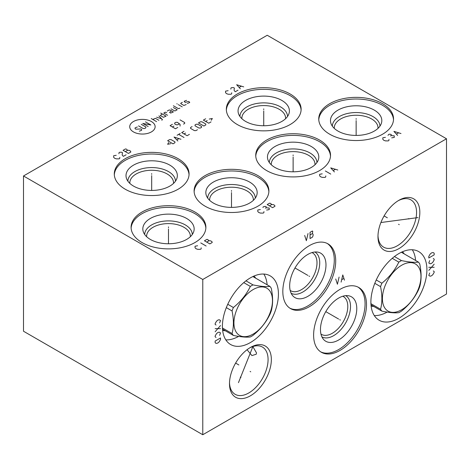 <?xml version="1.0" encoding="UTF-8"?>
<svg xmlns="http://www.w3.org/2000/svg" width="470" height="470" viewBox="0 0 470 470"><rect width="100%" height="100%" fill="white"/><g stroke="black" fill="none" stroke-linecap="round" stroke-linejoin="round"><path stroke-width="0.7" d="M23.5 175.974L23.5 331.232L202.776 434.738L446.5 294.026L446.5 138.768L267.224 35.262L23.5 175.974L202.776 279.48L446.5 138.768M202.776 434.738L202.776 279.48M419.833 212.381A29.598 17.09 -60 0 1 398.901 248.636A29.598 17.09 -60 0 1 377.974 236.551A29.598 17.09 -60 0 1 398.901 200.302A29.598 17.09 -60 0 1 419.833 212.381M426.913 269.727A39.615 22.871 -60 0 1 409.623 309.595A39.615 22.871 -60 0 1 379.096 320.205A39.615 22.871 -60 0 1 370.889 302.069A39.615 22.871 -60 0 1 388.185 262.207A39.615 22.871 -60 0 1 418.711 251.591A39.615 22.871 -60 0 1 426.913 269.727M366.5 304.607A37.394 21.591 -60 0 1 350.173 342.242A37.394 21.591 -60 0 1 321.357 352.259A37.394 21.591 -60 0 1 313.613 335.139A37.394 21.591 -60 0 1 329.934 297.504A37.394 21.591 -60 0 1 358.751 287.487A37.394 21.591 -60 0 1 366.5 304.607M335.709 260.956A37.394 21.591 -60 0 1 319.383 298.585A37.394 21.591 -60 0 1 290.566 308.608A37.394 21.591 -60 0 1 282.822 291.488A37.394 21.591 -60 0 1 299.143 253.853A37.394 21.591 -60 0 1 327.96 243.836A37.394 21.591 -60 0 1 335.709 260.956M278.428 294.02A39.615 22.871 -60 0 1 261.138 333.888A39.615 22.871 -60 0 1 230.611 344.504A39.615 22.871 -60 0 1 222.404 326.368A39.615 22.871 -60 0 1 239.7 286.5A39.615 22.871 -60 0 1 270.226 275.89A39.615 22.871 -60 0 1 278.428 294.02M271.349 359.544A29.598 17.09 -60 0 1 250.416 395.793A29.598 17.09 -60 0 1 229.489 383.708A29.598 17.09 -60 0 1 250.416 347.459A29.598 17.09 -60 0 1 271.349 359.544M382.586 103.676A37.394 21.591 180 0 1 393.543 118.945A37.394 21.591 180 0 1 370.454 138.891A37.394 21.591 180 0 1 329.705 134.214A37.394 21.591 180 0 1 318.748 118.945A37.394 21.591 180 0 1 341.837 99A37.394 21.591 180 0 1 382.586 103.676M290.172 94A37.394 21.591 180 0 1 301.123 109.269A37.394 21.591 180 0 1 278.04 129.215A37.394 21.591 180 0 1 237.285 124.532A37.394 21.591 180 0 1 226.334 109.269A37.394 21.591 180 0 1 249.417 89.323A37.394 21.591 180 0 1 290.172 94M319.571 140.06A37.394 21.591 180 0 1 330.528 155.329A37.394 21.591 180 0 1 307.439 175.275A37.394 21.591 180 0 1 266.69 170.592A37.394 21.591 180 0 1 255.733 155.329A37.394 21.591 180 0 1 278.822 135.378A37.394 21.591 180 0 1 319.571 140.06M257.948 175.639A37.394 21.591 180 0 1 268.899 190.908A37.394 21.591 180 0 1 245.816 210.854A37.394 21.591 180 0 1 205.061 206.171A37.394 21.591 180 0 1 194.11 190.908A37.394 21.591 180 0 1 217.193 170.957A37.394 21.591 180 0 1 257.948 175.639M178.124 158.69A37.394 21.591 180 0 1 189.075 173.959A37.394 21.591 180 0 1 165.992 193.904A37.394 21.591 180 0 1 125.237 189.222A37.394 21.591 180 0 1 114.286 173.959A37.394 21.591 180 0 1 137.369 154.013A37.394 21.591 180 0 1 178.124 158.69M194.933 212.023A37.394 21.591 180 0 1 205.883 227.286A37.394 21.591 180 0 1 182.801 247.238A37.394 21.591 180 0 1 142.046 242.555A37.394 21.591 180 0 1 131.095 227.286A37.394 21.591 180 0 1 154.178 207.341A37.394 21.591 180 0 1 194.933 212.023M318.778 119.774A37.394 21.591 0 0 1 342.501 100.498A37.394 21.591 0 0 1 382.586 105.333A37.394 21.591 180 0 1 393.513 119.774M374.296 110.121A25.668 14.823 180 0 1 381.352 123.41A25.668 14.823 180 0 1 363.668 134.773A25.668 14.823 180 0 1 337.995 131.083A25.668 14.823 0 0 1 330.939 123.41A25.668 14.823 0 0 1 344.111 107.513A25.668 14.823 0 0 1 374.296 110.121M332.343 126.154A23.8 13.742 0 0 1 347.148 113.57A23.8 13.742 0 0 1 372.974 116.578A23.8 13.742 180 0 1 379.948 126.154M377.998 128.381A21.867 12.625 180 0 0 378.015 127.875A21.867 12.625 180 0 0 371.606 118.945A21.867 12.625 0 0 0 347.777 116.208A21.867 12.625 0 0 0 334.276 127.875A21.867 12.625 0 0 0 334.293 128.381M377.986 235.582A27.289 15.757 -60 0 0 383.626 247.155A27.289 15.757 -60 0 0 404.652 239.847A27.289 15.757 -60 0 0 416.561 212.381A27.289 15.757 120 0 0 410.909 199.891A27.289 15.757 120 0 0 398.066 200.802M290.166 290.425A21.867 12.625 -60 0 0 290.601 290.695A21.867 12.625 -60 0 0 307.451 284.838A21.867 12.625 -60 0 0 316.997 262.83A21.867 12.625 120 0 0 312.468 252.819A21.867 12.625 120 0 0 312.015 252.578M314.923 252.002A23.8 13.742 120 0 1 319.729 262.83A23.8 13.742 -60 0 1 309.419 286.7A23.8 13.742 -60 0 1 291.124 293.227M325.98 264.91A25.668 14.823 120 0 0 318.002 252.161A25.668 14.823 120 0 0 299.32 261.79A25.668 14.823 120 0 0 289.679 285.872A25.668 14.823 -60 0 0 292.798 295.818A25.668 14.823 -60 0 0 313.149 292.363A25.668 14.823 -60 0 0 325.98 264.91M289.861 308.167A37.394 21.591 -60 0 0 318.419 297.263A37.394 21.591 -60 0 0 334.276 260.127A37.394 21.591 120 0 0 327.232 243.442M146.64 236.721A21.867 12.625 0 0 1 146.622 236.216A21.867 12.625 0 0 1 160.123 224.554A21.867 12.625 0 0 1 183.952 227.292A21.867 12.625 180 0 1 190.356 236.216A21.867 12.625 180 0 1 190.338 236.721M192.289 234.495A23.8 13.742 180 0 0 185.321 224.918A23.8 13.742 0 0 0 159.495 221.916A23.8 13.742 0 0 0 144.69 234.495M186.643 218.462A25.668 14.823 180 0 1 193.693 231.751A25.668 14.823 180 0 1 176.009 243.113A25.668 14.823 180 0 1 150.335 239.424A25.668 14.823 0 0 1 143.285 231.751A25.668 14.823 0 0 1 156.451 215.853A25.668 14.823 0 0 1 186.643 218.462M205.86 228.114A37.394 21.591 180 0 0 194.933 213.68A37.394 21.591 0 0 0 154.841 208.845A37.394 21.591 0 0 0 131.118 228.114M225.324 330.774A31.69 18.295 -60 0 1 222.633 330.351M238.66 336.385A39.615 22.871 -60 0 1 225.817 339.869M253.982 276.055A31.69 18.295 -60 0 1 255.692 278.175M267.119 284.767A39.615 22.871 120 0 0 263.811 274.057M252.813 346.566L256.491 352.853L256.238 354.233L251.92 355.579L247.055 349.709M229.501 382.739A27.289 15.757 -60 0 0 235.141 394.312A27.289 15.757 -60 0 0 256.168 387.004A27.289 15.757 -60 0 0 268.076 359.544A27.289 15.757 120 0 0 262.425 347.048A27.289 15.757 120 0 0 249.582 347.959M320.957 334.076A21.867 12.625 -60 0 0 321.392 334.346A21.867 12.625 -60 0 0 338.241 328.489A21.867 12.625 -60 0 0 347.788 306.481A21.867 12.625 120 0 0 343.259 296.47A21.867 12.625 120 0 0 342.806 296.235M345.714 295.659A23.8 13.742 120 0 1 350.52 306.481A23.8 13.742 -60 0 1 340.21 330.351A23.8 13.742 -60 0 1 321.915 336.884M356.771 308.567A25.668 14.823 120 0 0 348.793 295.812A25.668 14.823 120 0 0 330.11 305.447A25.668 14.823 120 0 0 320.47 329.523A25.668 14.823 -60 0 0 323.589 339.469A25.668 14.823 -60 0 0 343.94 336.015A25.668 14.823 -60 0 0 356.771 308.567M320.652 351.824A37.394 21.591 -60 0 0 349.21 340.914A37.394 21.591 -60 0 0 365.067 303.779A37.394 21.591 120 0 0 358.022 287.1M129.832 183.394A21.867 12.625 0 0 1 129.814 182.889A21.867 12.625 0 0 1 143.315 171.221A21.867 12.625 0 0 1 167.144 173.959A21.867 12.625 180 0 1 173.547 182.889A21.867 12.625 180 0 1 173.53 183.394M175.48 181.167A23.8 13.742 180 0 0 168.513 171.591A23.8 13.742 0 0 0 142.686 168.583A23.8 13.742 0 0 0 127.881 181.167M169.834 165.135A25.668 14.823 180 0 1 176.885 178.424A25.668 14.823 180 0 1 159.207 189.786A25.668 14.823 180 0 1 133.533 186.091A25.668 14.823 0 0 1 126.477 178.424A25.668 14.823 0 0 1 139.649 162.526A25.668 14.823 0 0 1 169.834 165.135M189.052 174.787A37.394 21.591 180 0 0 178.124 160.346A37.394 21.591 0 0 0 138.039 155.511A37.394 21.591 0 0 0 114.316 174.787M241.88 118.704A21.867 12.625 0 0 1 241.862 118.199A21.867 12.625 0 0 1 255.363 106.531A21.867 12.625 0 0 1 279.192 109.269A21.867 12.625 180 0 1 285.596 118.199A21.867 12.625 180 0 1 285.578 118.704M287.528 116.478A23.8 13.742 180 0 0 280.561 106.902A23.8 13.742 0 0 0 254.734 103.894A23.8 13.742 0 0 0 239.929 116.478M281.882 100.445A25.668 14.823 180 0 1 288.933 113.734A25.668 14.823 180 0 1 271.249 125.096A25.668 14.823 180 0 1 245.575 121.401A25.668 14.823 0 0 1 238.525 113.734A25.668 14.823 0 0 1 251.691 97.831A25.668 14.823 0 0 1 281.882 100.445M301.1 110.098A37.394 21.591 180 0 0 290.172 95.657A37.394 21.591 0 0 0 250.081 90.822A37.394 21.591 0 0 0 226.358 110.098M373.809 306.475A31.69 18.295 -60 0 1 371.118 306.052M387.145 312.086A39.615 22.871 -60 0 1 374.302 315.57M402.467 251.761A31.69 18.295 -60 0 1 404.177 253.876M415.603 260.474A39.615 22.871 120 0 0 412.296 249.758M314.982 164.764A21.867 12.625 180 0 0 315 164.253A21.867 12.625 180 0 0 308.59 155.329A21.867 12.625 0 0 0 284.761 152.591A21.867 12.625 0 0 0 271.261 164.253A21.867 12.625 0 0 0 271.278 164.764M269.328 162.538A23.8 13.742 0 0 1 284.133 149.954A23.8 13.742 0 0 1 309.959 152.962A23.8 13.742 180 0 1 316.933 162.538M311.281 146.505A25.668 14.823 0 0 0 281.095 143.891A25.668 14.823 0 0 0 267.924 159.788A25.668 14.823 0 0 0 274.979 167.461A25.668 14.823 180 0 0 300.653 171.15A25.668 14.823 180 0 0 318.337 159.788A25.668 14.823 180 0 0 311.281 146.505M330.498 156.157A37.394 21.591 180 0 0 319.571 141.717A37.394 21.591 0 0 0 279.486 136.882A37.394 21.591 0 0 0 255.762 156.157M209.655 200.343A21.867 12.625 0 0 1 209.638 199.832A21.867 12.625 0 0 1 223.138 188.17A21.867 12.625 0 0 1 246.967 190.908A21.867 12.625 180 0 1 253.371 199.832A21.867 12.625 180 0 1 253.354 200.343M255.304 198.117A23.8 13.742 180 0 0 248.336 188.541A23.8 13.742 0 0 0 222.51 185.533A23.8 13.742 0 0 0 207.705 198.117M249.658 182.084A25.668 14.823 180 0 1 256.708 195.373A25.668 14.823 180 0 1 239.024 206.735A25.668 14.823 180 0 1 213.351 203.04A25.668 14.823 0 0 1 206.301 195.373A25.668 14.823 0 0 1 219.466 179.47A25.668 14.823 0 0 1 249.658 182.084M268.875 191.737A37.394 21.591 180 0 0 257.948 177.296A37.394 21.591 0 0 0 217.857 172.461A37.394 21.591 0 0 0 194.133 191.737M401.48 311.116C408.9 305.106 414.552 298.074 418.435 290.025A30.997 17.895 120 0 0 419.763 286.606C421.531 280.091 421.531 272.553 419.763 263.999A30.997 17.895 120 0 0 418.435 262.107C414.552 262.624 408.9 262.119 401.48 260.597A30.997 17.895 120 0 0 400.152 261.314A30.997 17.895 120 0 0 398.824 262.125C394.947 270.18 389.295 277.212 381.875 283.216A30.997 17.895 120 0 0 380.547 286.641C382.316 295.195 382.316 302.733 380.547 309.248A30.997 17.895 120 0 0 381.875 311.134C389.295 312.662 394.947 313.167 398.824 312.65A30.997 17.895 120 0 0 400.152 311.927A30.997 17.895 120 0 0 401.48 311.116M401.68 309.754A27.254 15.733 120 0 0 420.956 276.378A27.254 15.733 120 0 0 401.68 265.25A27.254 15.733 120 0 0 382.41 298.632A27.254 15.733 120 0 0 401.68 309.754M374.802 283.322L380.547 286.641M370.924 303.69L380.547 309.248M376.241 279.967L381.875 283.216M371 304.854L381.875 311.134M394.447 256.538L401.48 260.597M392.244 258.324L398.824 262.125M401.368 252.255L418.435 262.107M252.995 335.41C260.415 329.405 266.067 322.373 269.95 314.318A30.997 17.895 120 0 0 271.278 310.899C273.046 304.384 273.046 296.852 271.278 288.292A30.997 17.895 120 0 0 269.95 286.406C266.067 286.923 260.415 286.418 252.995 284.891A30.997 17.895 120 0 0 251.667 285.613A30.997 17.895 120 0 0 250.34 286.424C246.462 294.478 240.81 301.505 233.39 307.515A30.997 17.895 120 0 0 232.062 310.934C233.831 319.494 233.831 327.026 232.062 333.541A30.997 17.895 120 0 0 233.39 335.433C240.81 336.955 246.462 337.46 250.34 336.943A30.997 17.895 120 0 0 251.667 336.226A30.997 17.895 120 0 0 252.995 335.41M253.195 334.053A27.254 15.733 120 0 0 272.471 300.671A27.254 15.733 120 0 0 253.195 289.543A27.254 15.733 120 0 0 233.925 322.925A27.254 15.733 120 0 0 253.195 334.053M226.317 307.621L232.062 310.934M222.439 327.99L232.062 333.541M227.756 304.266L233.39 307.515M222.516 329.153L233.39 335.433M245.963 280.831L252.995 284.891M243.76 282.623L250.34 286.424M252.883 276.554L269.95 286.406M356.143 119.327L356.143 118.563L356.143 119.327M356.143 120.602L356.143 135.425M385.412 137.346L382.833 137.798L382.833 139.349L383.843 140.319L385.523 140.9L388.214 140.9L388.884 140.512L388.995 139.414M391.686 137.863L394.265 137.41L394.265 135.853L391.128 135.595L391.24 134.496L390.006 134.173L388.884 134.303L387.991 135.337M390.453 135.983L391.128 135.595M400.986 133.527L393.925 131.394L397.626 135.466M396.504 134.044L398.519 132.881M263.729 109.651L263.729 108.887L263.729 109.651M263.729 110.926L263.729 125.743M228.144 90.687L225.565 91.139L225.565 92.696L226.575 93.665L228.256 94.247L230.946 94.247L231.616 93.859L231.728 92.76M238.002 90.169L235.311 91.726L234.307 90.751L234.084 89.846L234.418 88.102L233.52 87.585L231.616 87.649L230.946 88.037L230.835 89.136M243.719 86.874L236.657 84.735L240.358 88.812M239.236 87.391L241.251 86.227M293.127 155.711L293.127 154.947L293.127 155.711M293.127 156.986L293.127 171.803M322.22 173.829L319.641 174.282L319.641 175.833L320.652 176.802L322.332 177.384L325.017 177.384L325.692 176.996L325.804 175.897M325.357 170.98L330.733 174.088M337.795 170.011L330.733 167.878L334.429 171.95M333.312 170.528L335.327 169.364M231.504 191.29L231.504 190.526L231.504 191.29M231.504 192.565L231.504 207.382M260.368 209.538L257.789 209.99L257.789 211.541L258.8 212.511L260.48 213.092L263.171 213.092L263.84 212.704L263.952 211.606M266.643 210.055L269.222 209.602L269.222 208.051L266.085 207.793L266.196 206.688L264.963 206.365L263.171 206.882L262.947 207.534M265.409 208.181L266.085 207.793M267.201 204.556L272.582 207.664L274.932 206.301L274.709 205.396L273.364 204.62L271.795 204.491L270.338 203.263L269.557 203.199L267.201 204.556M269.445 205.848L271.795 204.491M151.681 174.341L151.681 173.577L151.681 174.341M151.681 175.616L151.681 190.432M116.231 155.3L113.652 155.752L113.652 157.309L114.662 158.278L116.343 158.86L119.033 158.86L119.703 158.472L119.815 157.374M126.089 154.783L123.398 156.334L122.394 155.364L122.171 154.46L122.506 152.715L121.607 152.198L119.703 152.262L119.033 152.65L118.922 153.749M123.064 150.318L128.445 153.426L130.795 152.069L130.572 151.164L129.227 150.382L127.658 150.253L126.201 149.025L125.419 148.961L123.064 150.318M125.308 151.616L127.658 150.253M168.489 227.668L168.489 226.904L168.489 227.668M168.489 228.943L168.489 243.766M197.623 245.763L195.044 246.215L195.044 247.766L196.055 248.742L197.735 249.323L200.42 249.323L201.095 248.936L201.207 247.831M200.761 242.92L206.136 246.022M204.456 240.781L209.832 243.889L212.187 242.526L211.964 241.621L210.619 240.846L209.05 240.716L207.593 239.488L206.812 239.424L204.456 240.781M206.694 242.074L209.05 240.716M133.451 121.53A12.702 7.332 0 0 0 133.451 131.906A12.702 7.332 0 0 0 151.411 131.906A12.702 7.332 0 0 0 151.411 121.53A12.702 7.332 0 0 0 133.451 121.53M137.393 126.965L135.084 127.852L135.084 128.739L135.853 129.185L140.847 128.962L141.617 129.409L141.617 130.296L139.314 131.183M141.235 124.303L145.841 126.965L145.841 127.852L144.69 128.522L143.156 128.522L138.544 125.86M148.15 126.524L142.768 123.416L150.835 124.973L145.459 121.865M156.598 121.642L151.222 118.54M158.901 120.314L155.447 118.317L152.756 119.427M161.721 120.167L162.491 119.721L158.901 115.879M156.598 117.206L161.592 118.763M162.232 113.957L160.311 115.508L163.384 117.283L166.075 116.172L160.699 113.07M166.715 112.7L165.305 112.183L163.772 113.07L167.614 115.285M171.456 110.85L169.535 112.4L170.686 113.07L173.371 111.96L170.299 110.186L169.147 109.962L167.226 111.073M171.068 108.852L174.529 110.85L175.292 110.85L177.214 109.739L173.371 107.524M173.371 105.75L178.371 108.635L179.904 108.188M182.207 106.86L178.371 104.64M177.214 103.976L176.832 103.752L177.214 103.976M182.337 102.348L180.803 103.236L180.803 103.676L183.876 105.45L186.179 104.563M187.33 103.459L189.639 102.572L189.639 102.125L188.482 101.461L185.409 102.348L184.258 101.685L184.258 101.238L186.567 100.351M172.39 124.327L170.081 125.66L175.463 128.762L177.766 127.435M173.924 126.101L172.39 126.988M180.069 126.101L180.069 124.327L177.384 122.329L175.845 122.329L174.693 122.999L174.693 123.886L176.232 124.773L177.766 124.773L179.428 123.81M183.529 124.104L184.681 123.44L184.681 122.552L180.069 119.891M168.66 142.51L167.637 144.284L170.71 143.691M173.013 143.838L174.934 142.727L174.934 141.84L171.098 139.625L169.558 139.625L167.637 140.736L173.013 143.838M180.956 139.255L174.041 137.034L177.883 141.029M176.855 139.849L178.905 138.662M184.029 137.481L178.653 134.373M177.114 135.26L180.186 133.486M184.029 131.271L181.726 132.599L187.101 135.707L189.404 134.373M185.568 133.045L184.029 133.932M192.095 126.612L190.562 127.499L190.562 128.386L194.398 130.607L195.937 130.607L197.476 129.72M198.88 128.016L200.42 128.016L201.571 127.352L201.571 126.465L197.729 124.245L196.196 124.245L195.038 124.914L195.038 125.801L198.88 128.016M203.874 126.019L205.795 124.914L205.795 124.027L201.953 121.806L200.42 121.806L198.499 122.917L203.874 126.019M205.672 118.775L203.363 120.109L208.745 123.211L211.048 121.883M207.205 120.549L205.672 121.436M211.306 120.255L212.328 118.481L209.256 119.069M398.572 224.278L399.236 224.66L398.572 224.278M387.339 217.792L384.102 215.924M408.342 218.638L409.006 219.02M417.965 217.587L380.9 222.527M429.692 272.988L428.799 275.443L430.144 276.219L431.484 275.831L432.829 274.668L434.174 272.341L434.174 271.566L433.281 270.914M428.799 270.397L434.174 264.187M434.174 267.295L428.799 267.295M429.692 260.568L428.799 263.024L430.144 263.799L431.484 263.412L432.829 262.248L434.174 259.922L434.174 259.14L433.281 258.494M428.799 257.977L434.174 254.875L434.174 253.318L433.728 252.801L432.829 252.543L431.484 252.93L430.144 254.1L428.799 256.426L428.799 257.977M339.722 319.682L340.386 320.064L339.722 319.682M338.623 319.048L325.786 311.634M335.733 279.004L337.413 284.244L339.093 277.059M344.469 280.167L342.789 274.926L341.108 282.106M341.778 279.65L343.799 278.487M308.931 276.031L309.595 276.413L308.931 276.031M307.832 275.391L294.995 267.982M304.672 235.452L306.352 240.693L308.032 233.514M310.047 232.345L310.047 238.554L312.403 237.197L313.073 235.775L313.073 234.225L312.403 233.578L312.738 231.311L312.403 230.987L310.047 232.345M310.047 234.935L312.403 233.578M219.625 322.955L220.524 320.493L219.179 319.718L217.833 320.105L216.488 321.269L215.143 323.601L215.143 324.376L216.041 325.023M220.524 325.54L215.143 331.749M215.143 328.647L220.524 328.647M219.625 335.374L220.524 332.913L219.179 332.137L217.833 332.525L216.488 333.688L215.143 336.021L215.143 336.796L216.041 337.442M220.524 337.959L215.143 341.067L215.143 342.618L215.595 343.135L216.488 343.394L217.833 343.006L219.179 341.843L220.524 339.51L220.524 337.959M250.087 371.435L250.751 371.817L250.087 371.435M238.854 364.949L235.617 363.081M240.27 377.099L240.934 377.481M238.46 382.656L252.872 346.613"/></g></svg>
